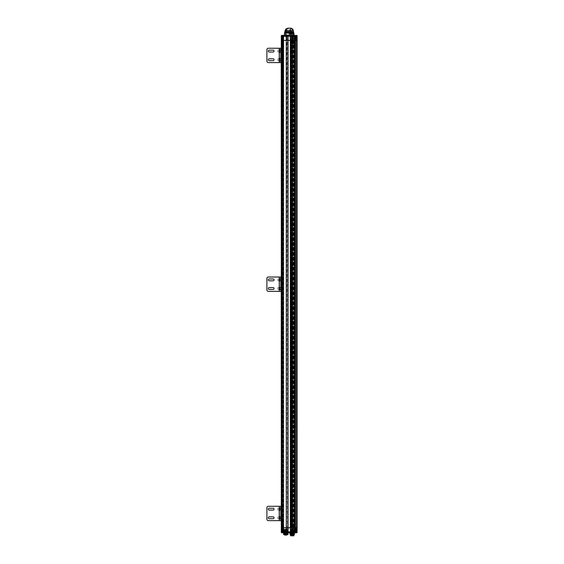 <?xml version="1.0" encoding="UTF-8"?>
<svg xmlns="http://www.w3.org/2000/svg" width="564" height="564" viewBox="0 0 564 564"><rect width="100%" height="100%" fill="white"/><g stroke="black" fill="none" stroke-linecap="round" stroke-linejoin="round"><path stroke-width="0.42" stroke-dasharray="2.82 2.11" d="M294.084 36.089L295.035 36.089L293.139 36.089L295.035 36.089L293.139 36.089L295.035 36.089L293.139 36.089L295.035 36.089L294.69 40.396L290.354 40.396L290.354 35.659L290.354 40.396L296.424 40.396L296.424 527.763L296.424 40.396L295.564 40.396L295.564 527.763L294.69 527.763L296.953 527.763L286.914 527.763L296.953 527.763L287.055 528.052L296.953 527.763L294.69 528.052L296.868 528.052L296.199 528.052L296.72 527.911L296.199 528.052L296.135 532.79L297.101 532.501L297.101 527.763L295.48 527.763L297.101 527.763L297.101 532.501L297.101 527.763L295.48 527.763L297.101 527.763L296.812 532.79L297.101 527.763L297.101 532.501L297.101 527.763L281.464 527.911L288.063 527.763L287.774 532.79L283.544 532.79L287.985 532.79L283.544 532.79L287.985 532.79L286.766 532.79L286.914 527.763L287.915 527.763L281.316 527.763L288.063 527.763L287.774 532.79L283.755 532.79L291.644 532.79L290.058 532.79L291.503 532.642L291.644 527.763L286.914 527.763L296.424 527.763L296.46 532.79L296.495 527.763L295.423 527.763L297.101 527.763L290.354 527.763L290.643 532.79L291.362 532.79L291.362 527.763L290.502 527.763L291.644 527.763L287.055 527.763L291.644 527.763L290.354 527.763L290.354 532.501L290.354 527.763L297.101 527.763L295.423 527.763L297.101 527.763L297.101 40.396L296.424 40.396L297.101 40.396L296.812 35.377L295.557 35.377L297.101 35.659L297.101 40.396L287.055 40.248L296.953 40.396L294.69 40.107L296.868 40.107L296.192 40.107L296.72 40.248L296.192 40.107L296.135 35.377L296.812 35.377L296.784 40.396L297.101 35.659L293.224 36.089L294.944 36.089L295.092 35.659L294.944 36.089L295.642 36.237L295.642 35.659L295.092 35.659L295.374 35.377L294.944 36.089L295.48 36.237L295.557 35.377L292.794 35.377L293.224 36.089L295.473 36.174L292.794 35.948L294.69 36.237L294.69 40.396L290.354 40.396L297.101 40.396L295.48 40.396L297.101 40.396L297.101 35.659L296.558 35.659L296.558 40.396L296.199 40.107L296.72 40.396L294.69 40.396L296.953 40.396L290.354 40.396L290.354 35.659L291.644 35.377L286.766 35.377L286.914 40.396L291.644 40.396L287.055 40.396L291.644 40.396L290.354 40.396L290.643 35.377L291.644 35.377L291.503 40.396L290.502 40.396L294.69 40.396L290.354 40.396L290.643 35.377L292.794 35.377L293.224 36.089L295.642 36.237L295.48 40.396L296.424 40.396L296.495 35.659L296.424 40.396L296.784 40.396L296.657 35.377L297.101 35.659L295.557 35.377L296.685 35.659L294.69 36.237L295.48 36.237L295.48 40.396L294.69 40.396L296.685 40.396L294.746 40.396L296.495 40.396L295.635 40.396L295.635 527.763L295.423 40.396L295.416 528.052L295.48 40.396L294.69 40.396L296.558 40.396L296.784 35.659L296.784 40.396L296.784 35.659L296.558 40.396L296.558 35.659L296.488 40.396L296.488 35.659L296.424 40.396L295.564 40.396L295.564 527.763L296.424 527.763L296.424 532.501L297.101 532.501L296.812 532.79L296.784 527.763L296.558 532.501L296.558 527.763L296.558 532.501L297.101 532.501L296.784 527.763L296.558 532.501L296.558 527.763L296.46 532.79M283.396 532.79L281.464 532.501L283.896 532.79L283.466 532.071L282.106 532.071L283.558 532.071L281.316 531.93L281.316 527.763L282.465 527.763L281.316 527.763L281.316 531.93L281.316 527.763L294.887 528.052L281.746 527.763L286.054 528.052L281.894 527.763L281.746 532.79L282.754 532.79L281.746 532.79L281.894 527.763L282.465 527.763L281.464 527.763L282.035 527.481L282.606 527.763L281.746 527.911L283.614 527.763L282.465 527.763L282.754 531.93L292.504 531.93L282.754 531.93L282.176 527.481L282.465 531.64L282.465 527.481L291.362 527.763L281.316 527.763L288.063 527.763L288.063 532.501L286.766 532.79L287.055 527.763L291.503 527.763L290.354 527.763L290.643 532.79L295.381 532.79L294.944 532.071L295.092 532.501L294.944 532.071L295.642 531.93L295.557 532.79L296.812 532.79L296.685 527.763L296.685 532.501L294.69 531.93L295.48 531.93L295.564 527.763L293.224 527.763L294.662 527.763L294.373 531.93L290.213 531.93L294.514 531.93L290.072 531.781L294.373 531.781L290.072 531.781L294.373 531.781L290.072 531.781L294.373 531.781L290.072 531.781L294.373 531.781L294.373 531.351L290.072 531.351L294.373 531.351L290.072 531.351L294.373 531.351L290.072 531.351L294.373 531.351L290.072 531.351L294.373 531.351L294.514 531.93L289.924 531.93L294.514 531.93L290.502 531.93L294.373 531.93L294.803 527.763L292.363 527.763L294.662 527.763L294.662 531.64L294.662 527.763L295.48 527.763L295.642 532.501L294.944 532.071L295.515 532.042M282.176 532.818L282.176 532.24L282.493 532.818L282.493 532.24L282.726 532.818L283.036 532.24L283.036 532.818L283.036 532.24L282.726 532.818L282.726 532.24L282.493 532.818L282.176 532.24L282.176 532.818L282.176 532.24L282.493 532.818L282.493 532.24L282.726 532.818L283.036 532.24L283.036 532.818L283.036 532.24L282.726 532.818L282.726 532.24L282.493 532.818L282.176 532.24L282.176 532.818L282.176 532.24L282.493 532.818L282.493 532.24L282.726 532.818L283.036 532.24L282.726 532.818L282.176 532.24L282.176 532.818L282.176 532.24L282.176 532.818L283.036 532.818L282.176 532.818L283.036 532.818L282.606 532.642L282.606 527.763L282.035 527.763L282.754 527.763L281.894 527.763L281.746 532.79L282.493 532.818L283.036 532.818L282.176 532.818L283.036 532.818L282.606 532.642L282.606 527.763L283.184 527.763L283.347 531.746L283.325 527.763L282.176 527.763L283.325 527.763L283.184 531.93L285.765 531.93L283.544 531.93L284.059 529.06L284.178 529.49L283.706 529.49L284.975 529.49L283.805 529.173L284.975 529.49L283.685 529.49L283.685 531.781L284.975 531.781L283.41 531.845L287.774 531.93L282.754 531.93L292.504 531.93L292.363 527.763L292.942 527.763L283.755 527.763L292.222 527.481L293.083 527.481L292.222 527.481L293.083 527.481L292.222 527.481L293.083 527.481L292.222 527.481L293.083 527.481L292.222 527.481L292.222 531.64L292.829 531.93L292.222 531.64L292.222 527.481L292.222 531.64L292.363 527.763L283.466 527.763L293.083 527.763L283.614 527.763L292.222 527.481L292.504 531.93L292.222 527.481L292.222 531.64L292.222 527.763L293.224 527.763L292.222 527.763L293.09 527.763L292.222 527.763L292.222 40.396L292.942 40.396L283.755 40.396L294.803 40.396L292.222 40.686L293.083 40.686L292.222 40.686L293.083 40.686L292.222 40.686L293.083 40.686L292.222 40.686L293.083 40.686L292.222 40.686L292.504 36.237L292.074 36.237L292.829 36.237L292.222 36.519L292.222 40.686L292.222 36.519L292.222 40.396L293.083 40.686L292.074 40.396L294.887 40.107L281.464 40.248L292.363 40.396L292.504 36.237L292.222 40.686L292.222 36.519L292.222 40.396L292.61 40.396L286.195 40.396L285.906 36.237L292.074 36.237L283.896 36.237L286.195 36.519L286.195 40.396L285.906 36.237L286.195 40.396L285.906 36.237L292.074 36.519L292.074 40.396L292.074 36.519L292.504 36.237L286.336 36.519L286.336 40.396L281.894 40.396L293.083 40.396L292.222 40.396L292.222 527.763L292.222 40.396L292.222 527.763L292.222 40.396L292.61 40.396L292.61 527.763L291.13 527.763L292.61 527.763L292.61 40.396L292.61 527.763L292.61 40.396L291.75 40.396L291.75 527.763L290.657 527.763L291.835 527.763L290.531 527.763L291.764 527.763L291.75 40.396L291.75 527.763L291.75 40.396L291.087 40.396L291.087 527.763L291.087 40.396L291.087 527.763L291.087 40.396L290.657 40.396L290.671 527.763L286.195 527.763L285.906 531.93L286.195 527.763L285.906 531.93L286.195 527.763L286.336 531.64L285.906 531.93L286.336 531.64L286.336 527.763L290.728 527.763L290.657 40.396L290.671 527.763L290.657 40.396L291.764 40.396L286.195 40.396L286.336 36.519L282.754 36.237L283.896 36.237L283.614 40.396L283.896 36.237L283.614 40.396L282.035 40.396L282.754 40.396L282.465 40.686L282.035 40.686L282.465 40.686L282.035 40.686L282.465 40.686L282.035 40.686L282.465 40.686L282.035 40.686L282.465 40.686L282.465 36.519L282.465 40.396L282.465 36.519L283.184 36.237L282.465 36.519L282.465 40.686L283.114 40.396L283.114 46.706L282.106 46.706L283.114 46.706L282.106 46.706L283.114 46.706L282.106 46.706L283.114 46.706L282.106 46.706L283.114 46.706L282.395 46.995L283.114 46.706L283.114 36.089L281.662 36.089L283.558 36.089L281.316 36.237L281.316 40.396L282.465 40.396L282.035 40.686L282.606 40.396L281.894 40.248L283.184 40.248L281.803 40.107L283.184 40.248L281.894 40.396L281.894 35.518L281.894 40.396L281.894 35.518L281.894 40.396L287.915 40.396L281.464 40.396L283.755 40.396L283.614 36.519L283.614 40.396L283.614 36.519L282.754 36.519L282.754 40.396L281.464 40.248L283.325 40.396L281.464 40.396L282.176 40.107L281.803 40.107L281.746 35.377L282.754 35.377L281.824 35.377L282.754 35.377L282.606 40.396L283.184 40.396L282.035 40.396L282.754 40.107L282.035 40.686L282.606 40.396L281.894 40.396L281.894 35.659L281.316 35.659L281.316 40.396L281.316 36.237L281.316 40.396L283.325 40.396L283.325 36.519L283.325 40.396L283.325 36.519L283.325 40.396L282.035 40.396L282.867 40.396L282.606 527.763L281.316 527.763L281.316 532.501L282.606 532.79L281.824 532.79M293.583 40.396L293.583 46.706L294.591 46.706L293.583 46.706L294.591 46.706L293.583 46.706L294.591 46.706L293.583 46.706L294.591 46.706L293.583 46.706L293.583 36.089L293.583 40.396L294.662 40.396L293.943 40.396L293.943 36.519L293.09 36.519L292.949 40.396L294.542 40.396L293.09 40.396L293.09 36.519L292.949 40.396L293.943 40.396L293.09 40.396L293.09 36.519L292.363 36.519L292.949 36.519L293.09 40.396L292.222 40.396L292.222 36.519L293.09 36.519L292.363 36.519L292.222 40.396L292.942 40.396L292.363 40.396L292.363 531.64L293.943 531.64L292.222 531.64L292.363 527.763L292.363 531.64L293.943 531.64L293.09 531.64L293.09 527.763L293.09 531.64L293.09 527.763L293.09 531.64L292.074 531.93L293.09 531.64L292.504 531.93L292.949 531.64L292.949 527.763L294.662 527.763L292.942 527.763L294.746 527.763L292.949 527.763L292.829 531.93L290.213 531.93L294.373 531.93L290.502 531.64L294.514 531.64L294.514 527.763L294.514 531.64L293.943 531.64L293.943 527.763L293.943 531.93L283.896 531.93L283.614 527.763L283.614 531.64L283.614 527.763L283.614 531.64L283.614 527.763L282.606 527.763L286.054 527.763L283.614 527.763L283.896 531.93L283.614 527.763L283.614 531.64L282.754 531.93L282.465 527.763L282.867 527.763L282.148 527.763L286.336 527.763L286.195 531.64L283.896 531.93L282.754 531.64L286.195 531.64L282.754 531.64L282.754 527.763L282.035 527.763L282.867 527.763L282.465 527.763L282.465 531.64L282.465 527.481L282.465 531.64L282.867 527.763L282.148 527.763L283.755 527.763L283.614 40.396L282.148 40.396L283.755 40.396L283.614 527.763L283.614 40.396L283.614 527.763L283.614 40.396L282.148 40.396L286.054 40.396L283.614 40.396L283.614 527.763L283.614 40.396L283.614 527.763L286.054 527.763L283.755 527.763L283.755 531.64L286.195 531.64L286.195 527.763L285.906 531.93L286.336 531.64L286.336 527.763L290.531 527.763L286.195 527.763L286.336 531.64L292.074 531.64L292.074 527.763L292.074 531.64L286.336 531.93L286.336 527.763L283.755 527.763L283.896 531.93L282.465 531.64L282.606 527.763L282.035 527.481L283.184 527.763L282.606 527.763L282.465 531.64L282.754 527.763L282.754 531.93L283.896 531.93L282.465 531.64L282.606 527.763L282.606 531.64L282.606 527.763L282.606 531.64L283.184 531.64L283.184 527.763L281.894 527.763L281.894 532.642L281.746 527.763L287.915 527.763L281.979 527.763L282.606 527.763L282.606 532.642L282.754 36.237L292.504 36.237L282.754 36.237L283.614 36.237L282.465 36.519L282.465 40.686L282.754 36.237L282.465 40.396L281.316 40.396L282.606 40.396L282.035 40.396L282.176 527.763L281.746 527.763L281.746 532.79L281.894 527.763L282.606 527.763L282.606 40.396L282.747 527.763L282.754 36.519L283.755 36.519L283.614 40.396L283.614 36.519L282.465 36.519L282.465 40.396L282.035 40.396L281.979 527.763L283.325 527.763L282.035 528.052L282.035 40.396L282.035 527.763L282.035 40.396L282.035 527.763L282.035 40.396L282.035 527.763L282.035 40.396L288.063 40.396L288.063 35.659L288.063 40.396L288.063 35.659L287.055 35.377L291.644 35.377L286.766 35.377L287.055 40.396L291.503 40.396L281.316 40.396L281.316 35.659L281.316 36.237L283.558 36.089L281.662 36.089L281.662 35.631L283.558 35.631L281.951 35.342L283.269 35.342L281.951 35.342L281.662 36.089L281.951 35.342M290.418 35.483L290.354 40.396L290.354 35.659L290.354 40.396L294.69 40.396L290.354 40.396L290.354 532.501L292.794 532.79L293.083 532.212L292.794 532.79L290.643 532.79L293.802 532.79L290.354 532.501L290.354 527.763L294.69 527.763L294.69 532.071L295.106 532.071L293.083 532.212L293.428 532.818L295.035 532.529L293.139 532.529L295.035 532.529L293.139 532.529L295.035 532.529L293.139 532.529L295.035 532.529L295.035 532.071L293.139 532.071L295.212 532.212M281.824 35.377L287.774 35.377L288.063 40.396L287.055 40.396L291.362 40.396L290.354 40.396L290.354 527.763L290.354 40.396L291.362 40.396L290.354 40.396L290.354 527.763L290.502 532.501L293.943 532.501L290.643 532.79L295.381 532.79L292.794 532.79L293.224 532.071L295.106 532.071L295.557 532.79L296.657 532.79M293.153 532.092L295.092 532.212L293.083 532.501L293.224 531.93L293.083 532.501L290.502 532.501L295.48 531.93L295.48 40.396L294.662 40.396L294.373 36.237L294.662 40.396L294.662 36.519L294.662 40.396L295.48 40.396L295.642 36.237L293.224 36.237L292.794 35.377L293.083 35.948L295.515 36.117M282.606 532.155L283.255 532.155L282.606 532.155M282.606 532.24L283.198 532.24L282.606 532.24M294.084 532.24L294.676 532.24L294.084 532.24M282.606 528.052L283.114 528.052L282.606 528.052M294.084 528.052L294.591 528.052L294.084 528.052M295.705 528.052L295.233 528.052L295.994 528.052L295.233 528.052L295.853 528.052L295.853 531.93L295.853 528.052L295.853 531.93L295.853 528.052L295.853 531.93L295.853 528.052L295.853 531.93L295.853 528.052L295.853 531.93L296.523 531.93L295.162 531.93L296.523 531.93L295.994 531.93L295.994 528.052L296.382 528.052L295.853 528.052L295.994 531.93L295.233 531.93L296.382 532.071L295.233 531.93L296.382 532.071L295.705 532.071L295.853 528.052L295.705 532.071L295.853 528.052L295.705 532.071L295.853 528.052L295.705 532.071L295.853 528.052L295.705 532.071L295.853 528.052L295.705 532.071L296.424 531.93L295.162 531.93L296.523 531.93L296.523 528.052L295.346 528.052L296.523 528.052L296.523 531.93L295.994 531.93L295.994 528.052L295.233 528.052L295.381 532.071L295.233 528.052L295.381 532.071L295.233 528.052L295.381 532.071L295.233 528.052L295.381 532.071L295.233 528.052L295.381 532.071L295.233 528.052L295.381 532.071L295.233 528.052L295.381 532.071L295.233 528.052L295.853 528.052L295.162 528.052L295.853 528.052L295.705 532.071L295.162 531.93L295.162 528.052L295.162 531.93L295.162 528.052L295.162 531.93L295.853 531.93L295.705 528.052M296.382 532.071L296.523 528.052L296.382 532.071L295.303 532.071L296.523 531.93L296.523 528.052L295.346 528.052L296.523 528.052L296.382 532.071M294.084 532.155L294.732 532.155L294.084 532.155M288 532.677L282.606 532.79C280.414 532.818 284.806 532.818 282.606 532.818L283.896 532.79L283.896 532.212L282.465 531.93L288.063 531.93L283.614 531.781L287.915 531.781L283.614 531.781L287.915 531.781L283.614 531.781L287.915 531.781L283.614 531.781L287.915 531.781L287.915 531.351L283.614 531.351L287.915 531.351L283.614 531.351L287.915 531.351L283.614 531.351L287.915 531.351L283.614 531.351L287.915 531.351L288.063 531.93L283.466 531.93L288.063 531.93L287.915 531.351L288.063 531.93L282.465 532.071L283.614 532.212L282.465 531.93L282.465 527.763L281.316 527.763L288.063 527.763L286.914 527.763L286.766 532.79L286.914 527.763L286.766 532.79L286.914 527.763L286.766 532.79L291.362 532.642L291.503 527.763L291.644 532.79L291.503 527.763L291.644 532.79L290.397 532.642M294.873 532.79L290.058 532.79L294.387 532.79L289.995 532.846L294.443 532.846L289.995 532.846L294.443 532.846L294.302 533.22L289.995 533.22L294.443 533.22L289.995 533.22L289.995 532.79L294.443 532.79L289.995 532.79M292.222 532.79L290.058 532.79L292.222 532.79M292.984 531.93L294.577 531.845L293.012 531.781L294.302 531.781L293.012 531.781L294.302 531.781L294.302 529.49L290.7 529.772L290.27 530.118L291.574 530.231L290.784 530.118A2.869 2.869 0 0 1 291.997 530.386A2.869 2.869 0 0 0 290.784 530.118L290.1 530.061L290.7 530.061L290.326 529.772L294.302 529.49L294.443 531.93L293.654 531.93L294.514 531.93L294.373 531.351L294.514 531.93L289.924 531.93L294.514 531.93L290.213 531.93L294.443 531.93L292.864 531.93L293.012 529.49L292.984 531.93M281.662 35.659L282.606 35.377L282.606 35.948L281.605 35.948L283.614 35.948L281.316 35.659L281.464 40.396L287.915 40.396L288.063 35.659L288.063 527.763L288.063 35.659L281.605 35.377L281.464 40.396L281.316 35.659L283.396 35.377L281.316 35.659L281.316 40.396L287.915 40.396L288.063 35.659L288.063 40.396L287.774 35.377L288.063 40.396L286.766 40.396L288.063 40.396L287.055 40.396L288.063 40.396L287.055 40.396L288.063 40.396L288.063 532.501L288.063 527.763L287.774 532.79L283.755 532.79L287.774 532.79L283.755 532.79L287.774 532.79L283.896 532.79L283.614 531.351L283.466 531.93L284.996 531.93L283.466 531.93L283.614 531.351L283.466 531.93M283.558 532.501L282.606 532.79C280.414 532.818 284.806 532.818 282.606 532.818C280.414 532.818 284.806 532.818 282.606 532.818L282.606 532.212L281.316 531.93L283.255 532.071L281.316 531.93L281.316 532.501L283.614 532.501L283.572 532.113M281.662 532.212L283.614 532.212L281.605 532.212L281.605 532.79L283.614 532.501L283.466 532.071L281.965 532.071L283.558 532.071L281.662 532.071L283.558 532.071L281.662 532.071L281.662 532.529L283.269 532.818L281.951 532.818L283.269 532.818L283.593 532.141M290.354 527.763L290.354 40.396L290.354 532.501L296.685 532.501L296.685 35.659L297.101 35.659L296.685 35.659L296.685 40.396L296.601 35.377M283.544 534.51L287.985 534.51L287.985 533.22L287.985 534.08L283.685 534.08L287.985 534.08L287.844 534.651L283.544 534.51L283.544 534.08L283.685 534.651L287.985 534.51L283.685 534.651L287.985 534.51L283.544 534.51L283.544 534.08L287.844 534.08L283.544 534.08L283.544 533.22L283.544 534.08L287.985 534.08L283.544 534.08L287.985 534.08L283.544 534.08L287.985 534.08L283.544 534.08L287.985 534.08L283.544 534.08L287.985 534.08L283.544 534.08L287.985 534.08L283.544 534.08L283.544 533.22L287.985 533.22L283.544 533.22L283.544 532.79L287.985 532.79L283.544 532.79L283.544 533.22L287.985 533.22L283.544 533.22L287.985 533.22L283.544 533.22L287.985 533.22L283.544 533.22L287.985 533.22L283.544 533.22L283.544 532.79L287.985 532.79L287.985 533.22L283.544 533.22L287.985 533.22L283.544 533.22L287.985 533.22L287.985 532.79M285.765 531.64L284.044 531.64L285.765 531.64M285.765 530.28L287.485 530.28L285.765 530.28M285.765 530.202L287.414 530.202L285.765 530.202M285.765 530.921L287.168 530.921L285.765 530.921M285.765 531.267L284.489 531.267L285.765 531.267M285.765 532.416L284.044 532.416L287.485 532.416L284.044 532.416L287.485 532.416L284.044 532.416L287.485 532.416L284.044 532.416L287.485 532.416L284.256 532.416L284.256 532.846L285.765 532.846L284.044 532.846L287.485 532.846L284.044 532.846L287.485 532.846L284.044 532.846L287.485 532.846L284.044 532.846L287.485 532.846L284.185 532.846L287.273 532.846L287.273 532.416L284.256 532.416L284.256 532.846L287.273 532.846L287.273 532.416L284.256 532.416L284.256 532.846L287.273 532.846L287.273 532.416L284.256 532.416L284.256 532.846L287.273 532.846L287.273 532.416L284.256 532.416L284.256 532.846L287.273 532.846L287.273 532.416L284.256 532.416L287.485 532.627L284.256 532.846L284.256 532.416L285.765 532.416M285.765 534.51L287.344 534.51L285.765 534.51M285.765 534.651L284.044 534.651L285.765 534.651M290.502 535.659L290.502 533.502L293.943 533.502L290.502 533.502L293.943 533.502L293.943 535.659L290.502 535.659L293.802 535.8M290.876 535.8L293.569 535.8L290.876 535.8L293.569 535.8L290.876 535.8L293.428 535.603L291.017 535.603L293.428 535.603L291.017 535.603L293.4 535.603L293.4 533.191L293.4 535.603L291.017 535.659L293.428 535.659L290.876 535.8M292.222 530.259L293.943 530.28L292.222 530.259M290.643 533.502L293.802 533.502L290.643 533.22M290.643 532.501L293.802 532.501L290.643 532.501M292.222 530.202L290.559 530.202L292.222 530.202M292.222 531.464L290.841 531.464L292.222 531.464M292.222 535.603L290.841 535.603L292.222 535.603M285.92 530.202L286.963 530.061L286.97 531.351L286.181 531.351L286.181 530.809L285.328 530.809L285.328 530.061L284.496 530.061L284.566 530.809L285.92 530.202L285.328 530.202L285.285 530.809L286.181 530.809L286.181 531.351L286.97 531.351L286.181 531.351L286.97 531.351L287.154 530.202L286.004 530.202L286.004 530.809L286.004 530.202L285.285 530.202L285.285 530.809L285.328 530.061L285.328 530.809L284.446 530.809L284.446 530.202L287.154 530.202L287.175 530.809L287.083 530.061L284.193 530.061L286.963 530.061L286.97 531.351L286.181 531.351L286.181 530.809L284.566 530.809L284.446 530.202L287.555 530.202L285.807 529.772L287.217 529.49L283.77 530.061L283.706 529.631L283.706 530.061L285.807 530.061L283.572 529.772L287.555 530.202L284.193 530.061L284.566 530.809L285.328 530.809L285.328 530.061L285.328 530.809L285.328 530.202L285.92 530.202L285.328 530.202L285.285 530.809L284.989 530.061L287.555 530.202L283.572 529.772L287.562 529.772L283.572 530.061L285.955 529.772L283.706 529.631L284.214 529.631L283.784 530.061L283.826 529.702L284.905 530.061L284.926 529.631L283.868 529.638L287.562 529.772L286.279 529.772L287.555 530.202L284.989 530.202L285.285 530.809L286.181 530.809L286.181 531.351L286.97 531.351L286.181 531.351L286.97 531.351L287.154 530.202L286.004 530.202L286.004 530.809L286.004 530.202L284.446 530.202L285.285 530.202L285.285 530.809L284.989 530.061L287.154 530.202L287.175 530.809L286.963 530.061L284.193 530.202L285.328 530.061L285.285 530.809L284.446 530.809L284.446 530.202L284.446 530.809L286.181 530.809L284.446 530.202L284.489 531.669L287.041 531.669L284.489 531.669L287.041 531.669L284.489 531.669L287.041 531.669L284.496 531.669L284.489 530.202L284.489 531.669L284.193 530.202L285.617 530.061L284.193 530.061L285.92 530.202M285.715 529.06L285.899 529.49L285.715 529.06M287.083 530.202L286.97 530.809L287.083 530.202M284.961 531.669L286.893 531.669L284.961 531.669M286.561 531.753L284.637 531.753L286.561 531.753M284.968 531.979L286.893 531.979L284.968 531.979M286.561 532.071L284.637 532.071L286.561 532.071M284.862 532.071L287.041 532.071L284.862 532.071M284.862 532.148L287.041 532.148L284.862 532.148M284.926 532.24L286.949 532.24L284.926 532.24M286.449 534.996L286.731 532.585L286.731 534.996L286.731 532.585L286.265 532.585L286.449 534.996L286.731 532.585L286.265 532.585L286.731 532.585L286.731 534.996L286.731 532.585L286.265 532.585L286.449 534.996L284.58 534.996L286.449 534.996M285.983 535.081L285.92 533.361L285.927 535.081L286.695 535.081L286.265 532.585L286.731 532.585L286.702 535.081L286.639 533.361L286.322 535.024L286.639 533.361L286.695 535.081L286.322 535.024L286.738 535.081L285.553 535.081L286.731 535.081L285.553 535.081L286.251 535.081L285.553 535.081L285.997 535.081L285.61 535.024L285.61 533.361L285.553 535.081L285.61 533.361L285.553 535.081L286.949 534.996L286.949 532.24L284.58 532.24L287.041 532.148L284.489 532.148L287.041 532.071L284.489 532.071L287.041 532.071L286.949 534.651M285.525 535.081L284.785 535.081L285.525 535.081L284.785 535.081L285.525 535.081L284.89 535.024L284.89 533.361L284.792 535.081L285.208 535.024L285.208 533.361L285.363 535.024L284.785 535.081L285.384 535.024L285.208 533.361L285.264 535.081M284.834 535.081L284.89 533.361L284.785 535.081M285.25 529.631L283.868 529.638L285.25 529.631M291.073 532.515L293.372 532.515L291.073 532.599L293.407 532.585L293.386 534.996L293.386 532.585L291.017 532.761L293.372 532.515L291.017 532.331L293.428 532.331L291.073 532.515M292.222 532.761L293.555 532.761L292.222 532.761M293.238 535.603L293.4 533.191L291.031 533.191L293.4 533.191L293.238 535.603M293.033 533.191L292.857 535.081L293.033 533.191M292.638 533.191L292.512 535.081L292.942 535.081L292.392 535.081L292.794 535.081L292.638 533.191M291.919 533.191L291.919 535.081L291.496 535.081L291.299 533.191L291.482 535.081L291.926 535.081L291.496 535.081L291.926 535.081L291.919 533.191L292.103 535.081L292.103 533.191L292.011 535.165L291.919 533.191M292.448 533.191L292.448 535.081L292.004 535.081L292.547 535.165L292.448 533.191M292.152 533.191L292.152 535.081L292.152 533.191M292.949 535.165L292.857 533.191L292.949 535.165M291.651 535.081L291.651 533.191L291.651 535.081M291.391 535.165L291.299 533.191L291.391 535.165M292.54 535.165L292.624 533.191L292.547 535.165M292.06 535.165L291.976 533.191L292.06 535.165M292.222 532.331L290.89 532.331L292.222 532.331M292.695 530.809L292.786 530.061L292.695 530.809L291.75 530.809L292.695 530.809L291.75 530.809L291.75 530.061L291.341 530.061L291.75 530.061L291.75 530.809L292.695 530.809L292.695 530.061L291.75 530.061L292.786 530.061L292.786 531.21L293.372 531.21L292.786 531.21L292.836 530.061L292.695 530.809L291.75 530.809L292.695 530.809L291.75 530.809L291.75 530.061L291.003 530.061L291.75 530.061L291.75 530.809L292.695 530.809M293.372 531.21L293.372 530.202L292.836 530.202L294.013 530.202L290.784 530.061L293.372 530.202L293.372 531.21L292.786 531.21L292.836 530.202L292.786 531.21L293.372 531.351L293.943 531.351L293.372 531.351L293.372 530.202L293.372 530.809L292.758 530.809L293.372 530.809L293.372 530.202L292.815 530.202L294.013 530.202L292.815 530.202L292.815 530.809L293.372 530.809L292.758 530.809L292.815 530.061L291.369 529.772L294.013 530.202L292.786 530.061L292.786 531.21L292.836 530.061L290.7 529.772L293.978 529.772L291.369 529.772L290.587 530.061L291.588 530.174A2.926 2.926 0 0 1 292.025 530.336A2.926 2.926 0 0 0 291.588 530.174L290.784 530.061A2.926 2.926 0 0 1 292.025 530.336L292.314 530.47A0.571 0.571 0 0 0 292.582 530.52L292.582 530.583A0.634 0.634 0 0 1 292.286 530.52L291.997 530.386A2.869 2.869 0 0 0 291.574 530.231A2.869 2.869 0 0 1 291.997 530.386L292.286 530.52A0.634 0.634 0 0 0 292.582 530.583A0.634 0.634 0 0 1 292.286 530.52A0.634 0.634 0 0 0 292.582 530.583L292.582 530.52A0.571 0.571 0 0 1 292.314 530.47A0.571 0.571 0 0 0 292.582 530.52A0.571 0.571 0 0 1 292.314 530.47L292.025 530.336A2.926 2.926 0 0 0 290.784 530.061L293.372 530.202L293.372 531.21L292.836 531.21L293.372 531.21M291.01 530.202L290.89 531.21L290.77 530.202L291.341 530.202L290.643 530.061L291.341 530.202L291.01 531.21L290.911 530.202L290.77 531.21L291.01 530.202M290.742 529.772L290.157 530.061L290.277 529.645L291.271 529.772L290.157 530.005L290.643 529.695L290.157 529.681L290.157 529.06L290.1 530.061L290.1 529.631L290.298 530.118L290.756 529.631L290.27 530.061L290.7 530.061L290.1 529.631L291.024 529.772L290.1 529.631L291.024 529.772L290.326 529.772L290.7 530.061L291.369 529.772L290.1 530.061L290.1 529.631L290.1 530.061L290.1 529.631L290.1 530.061L290.1 529.631L290.756 529.631L290.1 529.631L290.1 530.061L290.157 529.631L290.157 530.061L290.157 529.631L291.271 529.772L290.1 529.631L290.1 530.061L290.1 529.631L290.756 529.772M292.025 529.772L292.702 529.772L292.025 529.772M291.983 529.772L292.363 529.772L292.215 529.06L292.258 529.772L292.695 529.772L291.905 529.772L292.702 529.772L291.792 529.772L292.18 529.772L291.821 529.772L292.06 529.025L291.969 529.772M290.911 529.751L290.375 529.659L290.911 529.751M291.165 529.645L290.157 529.681L290.213 529.117L290.157 529.977L290.157 529.06L290.157 530.005L290.312 529.575L291.165 529.645M290.213 529.06L290.157 529.575L290.213 529.06M292.371 529.772L291.905 529.716L292.646 529.716L292.547 529.025L292.335 529.772L292.702 529.716L291.792 529.772L292.011 529.025L291.919 529.772L292.646 529.716L292.54 529.025L292.328 529.772L292.702 529.772L292.455 529.117L292.695 529.716L292.067 529.772L292.096 529.117L292.089 529.772M292.843 529.716L292.949 529.025L292.843 529.716M291.461 529.716L291.56 529.025L291.461 529.716M291.003 530.202L291.433 530.061L291.066 530.809L291.433 530.202L290.643 530.061L291.433 530.061L291.003 530.202M285.765 534.009L287.774 534.009L285.765 534.009M285.765 533.29L287.774 533.29L285.765 533.29M282.606 521.453L283.114 521.453L282.606 521.453M294.084 532.818C291.891 532.818 296.283 532.818 294.084 532.818C291.891 532.818 296.283 532.818 294.084 532.818C291.891 532.818 296.283 532.818 294.084 532.818M294.514 532.818L294.514 532.24L293.654 532.24L294.514 532.24L293.654 532.24L294.514 532.24L294.514 532.818L293.971 532.818L294.204 532.24L293.654 532.24L294.514 532.818L294.514 532.24L294.514 532.818L293.654 532.818L293.971 532.24L293.971 532.818L293.971 532.24L293.971 532.818L294.204 532.24L294.514 532.818L294.514 532.24L294.514 532.818L293.654 532.818L293.654 532.24L293.654 532.818L294.514 532.818L294.514 532.24L294.514 532.818L294.204 532.24L294.204 532.818L294.204 532.24L294.204 532.818L293.971 532.24L294.204 532.818L294.204 532.24L294.204 532.818L294.204 532.24L294.204 532.818L293.654 532.818L293.971 532.24L293.654 532.818M294.084 521.453L294.591 521.453L294.084 521.453M282.606 35.342L282.176 35.342L282.606 35.342C280.414 35.342 284.806 35.342 282.606 35.342L282.176 35.92L283.036 35.92L282.176 35.92L283.036 35.92L282.176 35.92L283.036 35.92L282.176 35.92L283.036 35.92L282.176 35.92L282.176 35.342L282.176 35.92L282.176 35.342L282.493 35.92L282.726 35.342L282.176 35.342L282.176 35.92L282.176 35.342L282.493 35.92L282.493 35.342L282.493 35.92L282.493 35.342L282.726 35.92L283.036 35.342L282.493 35.342L282.493 35.92L282.493 35.342L282.493 35.92L282.493 35.342L282.726 35.92L283.036 35.342L283.036 35.92L282.606 35.342C280.414 35.342 284.806 35.342 282.606 35.342M294.084 35.342L293.654 35.342L294.084 35.342C291.891 35.342 296.283 35.342 294.084 35.342L293.654 35.92L294.514 35.92L293.654 35.92L294.514 35.92L293.654 35.92L294.514 35.92L293.654 35.92L294.514 35.92L293.654 35.92L293.654 35.342L293.654 35.92L293.654 35.342L293.971 35.92L294.204 35.342L293.654 35.342L293.654 35.92L293.654 35.342L293.971 35.92L293.971 35.342L293.971 35.92L293.971 35.342L294.204 35.92L294.514 35.342L293.971 35.342L293.971 35.92L293.971 35.342L293.971 35.92L293.971 35.342L294.204 35.92L294.514 35.342L294.514 35.92L294.084 35.342C291.891 35.342 296.283 35.342 294.084 35.342M283.558 35.948L282.606 35.948L283.614 35.948L283.896 35.377L283.614 35.948L287.774 35.377L286.766 35.377L286.914 40.396L287.915 40.396L288.063 35.659L281.464 36.089L287.915 35.659L283.896 35.377L283.466 36.237L282.465 36.237L282.465 40.396L287.915 40.396L288.063 532.501L283.755 532.79L287.774 532.79L283.755 532.79L287.774 532.79L287.055 532.642L287.055 527.763L288.063 527.763L288.063 532.501L283.896 532.501L287.774 532.79L288.063 527.763L287.774 532.79L281.316 532.501L281.464 527.763L281.605 532.79L281.316 527.763L282.465 527.763L282.035 527.763L281.746 35.659L281.894 527.763L281.894 40.396L281.894 527.763L281.894 40.396L281.979 527.763L281.979 40.396L281.979 527.763L281.979 40.396L283.325 40.396L283.325 527.763L283.325 40.396L282.035 40.396L282.606 40.396L282.606 527.763L282.465 532.79L282.035 532.642L282.035 40.396L281.894 532.642L282.035 527.763L282.035 532.79L282.465 532.642L282.465 527.763L282.465 531.93L281.316 531.93L281.316 527.763L281.316 531.93L282.465 531.93L282.465 527.763L282.606 532.642L281.316 532.501L281.746 532.501L281.464 527.763L281.894 532.501L281.464 532.501L281.746 527.763L281.316 527.763L281.316 35.659L281.894 35.518L281.894 40.396L281.605 35.377L282.035 35.377L282.035 527.763L282.035 40.396L282.035 527.763L282.035 40.396L282.606 40.396L282.606 36.519L282.606 40.396L282.606 36.519L283.614 36.519L283.614 40.396L283.614 36.519L286.195 36.519L286.195 40.396L285.906 36.237L286.195 40.396L286.195 36.519L283.755 36.519L286.195 36.519L286.054 40.396L292.61 40.396L292.222 40.396L292.363 528.052L292.363 36.519L292.949 36.519L292.074 36.519L292.074 40.396L292.074 36.519L286.336 36.519L292.222 36.519L292.222 40.686M292.794 532.212L294.944 532.071M295.233 528.052L295.381 532.071L295.233 528.052M295.346 528.052L295.303 532.071L295.346 528.052M285.765 531.351L284.044 531.351L285.765 531.351M292.829 531.93L293.943 531.93L292.829 531.93L293.943 531.93L293.943 531.351L293.943 532.79L294.084 529.49L293.224 529.49L294.084 529.49L293.943 531.93L292.829 531.93M284.334 529.49L283.896 529.49L284.334 529.49M288.021 532.642L286.766 532.79L288.063 532.501L287.915 40.396L288.063 532.501L283.896 532.501L283.558 532.099M293.083 532.501L290.502 532.501L290.502 527.763L294.69 527.763L294.69 531.93L293.224 531.93L294.69 531.93L294.69 36.089M292.222 530.921L290.812 530.921L292.222 530.921M292.222 531.267L290.946 531.267L292.222 531.267M292.222 532.416L290.502 532.416L293.943 532.416L290.714 532.416L290.714 532.846L293.943 532.627L292.222 532.416M292.222 532.846L290.502 532.627L293.724 532.416L293.724 532.846L292.222 532.846M292.222 534.51L290.643 534.51L292.222 534.51M292.222 534.651L290.502 534.651L292.222 534.651M293.802 532.846L293.943 534.651L290.502 534.651L290.643 532.846M290.143 534.651L294.302 534.651M293.943 534.51L290.502 534.51M289.995 534.51L294.443 534.51M293.943 534.08L290.502 534.08L293.943 534.08M289.995 534.08L294.443 534.08L289.995 534.08M290.072 532.444L294.373 532.444L290.072 532.79L294.443 532.846M292.222 531.351L290.784 531.351L292.222 531.373M293.428 535.659L291.017 535.659M291.433 531.669L293.499 531.669L291.433 531.669M293.654 529.772L291.369 529.772L293.654 529.772M292.582 529.772L292.681 529.074L292.582 529.772M291.574 529.772L291.666 529.074L291.574 529.772M290.946 530.202L290.812 530.809L290.946 530.202M292.222 531.669L291.087 531.669L292.222 531.669C293.675 531.669 293.675 531.669 292.222 531.669L291.094 531.669L292.222 531.669M293.351 532.071L291.094 531.753L293.358 531.669M292.222 532.071L291.094 532.071L292.222 532.071C293.675 532.071 293.675 532.071 292.222 532.071C290.763 532.071 290.763 532.071 292.222 532.071L290.946 532.071L292.222 532.071M292.222 532.148L293.499 532.148L292.222 532.148M292.222 532.24L293.407 532.24L292.222 532.24M291.123 535.081L293.301 535.081L293.209 532.585L293.012 535.081L293.386 534.996L291.038 534.996L293.301 535.081C290.855 535.081 290.855 535.081 293.301 535.081L291.038 534.996L290.946 532.071M291.898 535.024L292.378 535.024L291.898 535.081M292.427 535.024L292.378 533.361M292.06 533.361L291.884 535.081M291.997 535.024L291.87 533.361L291.87 535.024M285.807 530.061L286.279 530.061L285.807 530.061M283.826 529.702L284.862 530.005L283.826 529.702M284.58 534.651L284.489 532.071L284.58 534.996L286.385 535.081L286.322 532.585L286.265 535.081L286.716 535.081M285.328 530.809L284.446 530.809L285.328 530.809M286.568 532.071L284.961 532.071L286.984 531.725L284.545 531.725L286.984 531.725L284.545 531.725L286.984 531.725L284.545 531.725L286.984 531.725L284.545 531.725L286.568 532.071M293.4 533.191L291.031 533.191L293.4 533.191M291.75 530.061L292.695 530.061L291.75 530.061M290.784 530.061L291.588 530.174A2.926 2.926 0 0 1 292.025 530.336A2.926 2.926 0 0 0 291.588 530.174L290.784 530.061A2.926 2.926 0 0 1 292.025 530.336L292.314 530.47A0.571 0.571 0 0 0 292.582 530.52L292.582 530.583A0.634 0.634 0 0 1 292.286 530.52L291.997 530.386A2.869 2.869 0 0 0 290.784 530.118L291.574 530.231L290.784 530.118A2.869 2.869 0 0 1 291.997 530.386A2.869 2.869 0 0 0 291.574 530.231A2.869 2.869 0 0 1 291.997 530.386L292.286 530.52A0.634 0.634 0 0 0 292.582 530.583A0.634 0.634 0 0 1 292.286 530.52A0.634 0.634 0 0 0 292.582 530.583L292.582 530.52A0.571 0.571 0 0 1 292.314 530.47A0.571 0.571 0 0 0 292.582 530.52A0.571 0.571 0 0 1 292.314 530.47L292.025 530.336A2.926 2.926 0 0 0 290.784 530.061L290.784 530.061M292.836 530.061L292.836 531.21L292.836 530.061M290.911 531.21L290.911 530.202L290.911 531.21M285.765 533.22L287.844 533.22L285.765 533.22M289.995 533.22L292.222 533.22L289.995 533.072M292.222 534.009L290.213 534.009L292.222 534.009M292.222 533.29L294.232 533.29L292.222 533.29M283.036 532.818L283.036 532.24L283.036 532.818L283.036 532.24L282.176 532.24L282.493 532.818M282.726 532.818L282.465 36.519L282.754 40.396L282.606 36.519L283.184 36.519L282.465 36.519L282.465 527.763L282.465 35.518L282.035 35.518L282.606 35.518L282.606 40.396L282.465 36.519L283.184 36.519L283.184 40.396L283.325 36.519L282.606 36.519L282.606 527.763L282.754 35.377L282.035 35.377L282.035 40.396L282.035 35.377L281.464 35.659L281.894 35.518L281.894 527.763L281.746 35.377L282.465 35.518L282.465 40.396L282.465 36.237L281.316 36.237L281.316 35.659L281.316 40.396M294.084 532.071L294.591 532.071L294.084 532.071M282.606 36.004L283.255 36.004L282.606 36.004M282.606 35.92L283.198 35.92L282.606 35.92M294.084 35.92L294.676 35.92L294.084 35.92M282.606 40.107L283.114 40.107L282.606 40.107M294.084 40.107L294.591 40.107L294.084 40.107M295.705 40.107L296.424 40.107L295.162 40.107L295.853 40.107L295.853 36.237L295.853 40.107L295.853 36.237L295.853 40.107L295.853 36.237L295.853 40.107L295.853 36.237L295.853 40.107L295.853 36.237L296.523 36.237L295.162 36.237L296.523 36.237L295.994 36.237L295.994 40.107L296.382 40.107L295.853 40.107L295.994 36.237L295.853 40.107L295.853 36.237L295.233 36.237L295.853 36.237L295.233 36.237L295.853 36.237L295.233 36.237L295.853 36.237L295.233 36.237L295.853 36.237L295.233 36.237L295.853 36.237L295.374 36.237L295.853 36.237L295.853 40.107L295.853 36.237L295.303 36.237L296.382 36.089L295.162 36.237L296.424 36.237L295.162 36.237L295.162 40.107L295.162 36.237L295.162 40.107L295.162 36.237L295.853 36.237L295.853 40.107L295.853 36.237L295.853 40.107L295.853 36.237L295.853 40.107L295.853 36.237L295.853 40.107L295.853 36.237L295.853 40.107L295.233 40.107L295.233 36.237L295.233 40.107L295.233 36.237L295.233 40.107L295.233 36.237L295.233 40.107L295.233 36.237L295.233 40.107L295.233 36.237L295.233 40.107L295.233 36.237L295.233 40.107L295.233 36.237L295.233 40.107L296.523 40.107L295.994 40.107L295.994 36.237L296.523 36.237L295.994 36.237L295.994 40.107L295.705 36.089L296.523 36.237L296.523 40.107L296.523 36.237L296.523 40.107L296.523 36.237L295.162 36.237L295.162 40.107L296.424 40.107L295.162 40.107L295.303 36.089L295.853 36.237L295.705 40.107M294.084 36.004L294.732 36.004L294.084 36.004M288.063 40.396L288.063 35.659L284.312 35.377L295.374 35.377L295.212 35.948M295.374 35.377L290.502 35.659L290.502 40.396L291.362 40.396L290.502 40.396L290.502 35.659L292.794 35.377L285.031 35.377L294.218 35.377L284.171 35.377L293.499 35.377L284.89 35.377L292.794 35.377L287.055 35.518L286.914 40.396L286.914 527.763L286.766 35.377L286.914 40.396L286.914 35.518L288.021 35.518M292.794 532.79L290.354 532.501L290.354 35.659L292.794 35.659L290.502 35.659L290.502 40.396L290.354 35.659L290.502 40.396L290.502 35.659L291.644 35.377L291.503 527.763L291.644 35.377L291.362 40.396L287.055 40.107L287.055 532.79L291.362 532.642L291.362 527.763L291.503 532.642L291.362 527.763L291.362 532.642L287.055 532.642L287.055 527.763L286.914 532.642L286.914 35.518L287.774 35.377L287.055 35.377L287.055 40.396L286.914 35.518L286.914 40.396L286.914 35.518L291.644 35.377L291.362 532.642L291.503 35.518L291.362 40.396L291.362 35.518L284.312 35.377L293.929 35.518L284.46 35.518M289.191 35.518L293.499 35.518L289.191 35.518L293.358 35.299L291.905 35.088L286.018 35.088L289.191 35.518M293.083 40.686L293.083 527.763L292.942 40.396L292.949 36.519L292.949 40.396L292.949 36.519L293.943 36.237L292.829 36.237L294.591 36.329M293.068 36.237L290.051 36.237L293.068 36.237L290.058 36.237L293.068 36.237L292.928 39.966L290.051 39.966L292.928 39.966L290.058 39.966L292.928 39.966L293.068 36.237M290.34 36.237L291.348 36.237L290.34 36.237L291.348 36.237L290.34 36.237L291.348 36.237L290.34 36.237L290.34 39.966L292.638 39.966L290.34 39.966L292.638 39.966L290.34 39.966L290.34 36.237L290.34 39.247L292.638 39.247L290.34 39.247L291.348 39.247L290.34 39.247L290.34 36.237L290.34 39.247L290.34 36.237L291.348 36.237L291.348 39.247L291.348 36.237L291.348 39.247L291.348 36.237L291.348 39.247L291.348 36.237L290.34 36.237L291.348 36.237L290.34 36.237L291.348 36.237L290.34 36.237L290.34 39.966L290.34 36.237M292.638 36.237L291.63 36.237L292.638 36.237L291.63 36.237L292.638 36.237L291.63 36.237L292.638 36.237L292.638 39.966L292.638 36.237L292.638 39.247L291.63 39.247L292.638 39.247L291.63 39.247L292.638 39.247L292.638 36.237L292.638 39.247L292.638 36.237L291.63 36.237L291.63 39.247L291.63 36.237L291.63 39.247L291.63 36.237L291.63 39.247L291.63 36.237L292.638 36.237L291.63 36.237L292.638 36.237L291.63 36.237L292.638 36.237L292.638 39.966L292.638 36.237M283.614 36.237L283.184 36.519L283.184 40.396L283.184 36.519L283.614 36.237L283.184 36.237L283.614 36.237M290.051 36.378L290.051 39.966L290.051 36.237L292.928 36.378L290.051 36.378M295.233 40.107L295.381 36.089L295.233 40.107M296.382 40.107L296.382 36.089L296.382 40.107M295.853 40.107L295.705 36.089L295.853 40.107M296.382 36.089L296.523 40.107L296.382 36.089M281.464 40.396L281.746 527.763L281.746 40.396L281.746 527.763L281.746 40.396L281.316 35.659L281.316 532.501L281.464 40.396M283.558 35.659L281.605 35.659L282.606 35.377L283.614 35.659L281.464 36.089M290.312 35.377L289.882 35.377L290.312 35.377M286.04 35.377L285.61 35.377L286.04 35.377M290.058 35.377L286.9 35.377L290.058 35.377L290.058 36.237L286.9 36.237L290.058 36.237L290.058 39.966L290.058 35.377M290.354 35.659L292.794 35.377L290.643 35.377L291.503 35.518L291.503 40.396L291.503 35.518L290.643 35.377L290.354 40.396L290.354 35.659L291.362 35.518L291.362 40.396L291.503 35.518L291.362 40.396L291.362 35.518L290.397 35.518M297.101 427.766L297.101 35.659L296.657 35.377M282.465 36.519L282.606 40.396L282.754 35.377L282.606 40.396L282.754 35.377L282.035 35.518L282.035 40.396M295.092 35.659L292.794 35.948L295.092 35.948M289.191 33.939L293.929 33.939L289.191 33.939M290.312 36.237L289.924 36.237L290.312 36.237M283.896 36.237L282.754 36.237L283.896 36.237M294.591 40.396L294.577 527.763L294.662 40.396L294.662 527.763L294.662 40.396L293.625 40.396L294.542 40.396L293.936 40.396L293.943 531.64L293.936 40.396L293.943 36.519L294.514 36.519L294.514 40.396L294.514 36.519L293.943 36.519L294.514 36.519L294.514 40.396L294.514 36.519L293.943 36.519L293.865 40.396L293.943 36.519L293.09 36.519L293.943 36.237L292.829 36.237L294.373 36.237M286.04 36.237L285.652 36.237L286.04 36.237M291.348 36.237L291.348 39.247L291.348 36.237M291.63 36.237L291.63 39.247L291.63 36.237M286.9 36.237L286.9 35.377L286.9 36.237M292.928 35.377L285.462 35.377L292.928 35.088M285.687 31.704L285.687 35.088L285.687 31.704L289.734 31.704L285.687 31.704L289.734 31.704L289.734 35.088L290.46 35.088L289.734 35.088L289.734 31.704A2461.007 1556.407 -85.9 0 0 289.677 30.717L285.856 30.717L289.677 30.717A2.115 0.712 -90 0 0 289.656 30.47A2.115 0.712 -90 0 1 289.677 30.717L285.856 30.717A2.108 2.108 89.4 0 1 285.906 30.498A2.108 2.108 92 0 0 285.856 30.717L289.677 30.717A2457.292 1554.278 -85.9 0 1 289.734 31.704L285.687 31.704A2191.605 2079.574 -80.5 0 1 285.856 30.717A2188.158 2076.26 -80.6 0 0 285.687 31.704A2191.605 2079.574 -80.5 0 1 285.856 30.717L285.99 30.738A2585.503 2585.503 -107.5 0 0 285.828 31.718L285.61 35.088L286.04 35.088L285.687 31.704A2188.158 2076.26 -80.6 0 1 285.856 30.717L285.99 30.738A1.967 1.967 72.5 0 1 286.04 30.541A1.967 1.967 -107.5 0 0 285.99 30.738A1.967 1.967 72.5 0 1 286.04 30.541C286.766 28.99 286.766 28.99 286.04 30.541C286.766 28.99 286.766 28.99 286.04 30.541A1.967 1.967 -107.5 0 0 285.99 30.738A2585.503 2585.503 -107.5 0 0 285.828 31.718L285.687 31.704M291.137 35.088L290.467 35.088L291.13 35.088L291.137 31.704L292.779 31.704L291.137 31.704L291.13 35.088L290.46 35.088L291.13 35.088L291.13 31.704L292.779 31.704L291.137 31.704A1955.832 88.703 87.1 0 0 291.073 30.717A2.101 0.733 90 0 0 291.066 30.541C290.326 28.87 289.854 28.842 289.656 30.47C289.818 28.849 290.291 28.87 291.059 30.541A2.101 0.733 90 0 1 291.073 30.717L292.617 30.717L291.073 30.717A1958.328 97.685 87.2 0 1 291.13 31.704L291.13 35.088M289.734 35.088L290.848 35.088L289.734 35.088L289.734 31.704A2461.007 1556.407 -85.9 0 0 289.677 30.717L289.797 30.731A1.967 0.67 -90 0 0 289.769 30.505L289.734 35.088L289.734 31.704L289.734 35.088L290.848 35.088L290.848 30.576A1.96 0.67 90 0 1 290.862 30.738A2299.336 785.518 90 0 1 290.918 31.718L290.918 35.088L291.13 31.704A1955.832 88.703 87.1 0 0 291.073 30.717L290.862 30.738A2299.336 785.518 90 0 1 290.918 31.718L290.918 35.088L291.137 31.704A1958.328 97.685 87.2 0 0 291.073 30.717L290.862 30.738A1.96 0.67 90 0 0 290.855 30.576A1.96 0.67 90 0 1 290.862 30.738A1.96 0.67 90 0 0 290.855 30.576C290.291 29.018 289.931 28.99 289.776 30.505L289.769 30.505C289.903 28.997 290.263 29.018 290.848 30.576C290.291 29.018 289.931 28.99 289.776 30.505L289.776 30.505A1.967 0.677 -90 0 1 289.79 30.738L289.79 30.738A1.967 0.67 -90 0 0 289.769 30.505C289.903 28.997 290.263 29.018 290.848 30.576L290.848 35.088L291.066 30.541A2.101 0.733 90 0 1 291.073 30.717L291.073 30.717A2.101 0.733 90 0 0 291.066 30.541L290.855 35.088L289.741 35.088L289.769 30.505L289.734 35.088L289.776 30.505A1.967 0.677 -90 0 1 289.79 30.738L289.734 31.704A2457.292 1554.278 -85.9 0 0 289.677 30.717A2.115 0.712 -90 0 0 289.656 30.47L289.656 30.47C289.818 28.849 290.291 28.87 291.059 30.541C290.326 28.87 289.854 28.842 289.656 30.47L289.741 29.97L289.656 30.47A2.115 0.712 -90 0 1 289.677 30.717L289.741 35.088M290.312 35.37L290.742 35.377L290.312 35.37M290.347 30.717C290.178 29.399 290.22 29.399 290.467 30.717C290.22 29.399 290.178 29.399 290.347 30.717C290.178 29.399 290.22 29.399 290.467 30.717L290.347 30.717C290.178 29.399 290.22 29.399 290.467 30.717C290.234 29.406 290.192 29.406 290.347 30.717L290.46 30.717C290.234 29.406 290.192 29.406 290.347 30.717L290.46 30.717C290.234 29.406 290.192 29.406 290.347 30.717L290.467 30.717C290.234 29.406 290.192 29.406 290.347 30.717L290.312 30.66M286.04 30.005L285.772 30.717C286.336 29.399 286.336 29.399 285.772 30.717C286.336 29.399 286.336 29.399 285.772 30.717L285.772 30.717C286.336 29.399 286.336 29.399 285.772 30.717L285.772 30.717C286.336 29.399 286.336 29.399 285.772 30.717L285.765 35.377M292.779 35.377L292.617 30.717C292.307 29.25 291.165 28.651 289.198 28.919L286.674 29.3L285.899 30.498C286.879 28.842 286.879 28.842 285.906 30.498C286.879 28.842 286.879 28.842 285.906 30.498L286.04 30.541C286.766 28.99 286.766 28.99 286.04 30.541C286.766 28.99 286.766 28.99 286.04 30.541L285.899 30.498A2.108 2.108 92 0 0 285.856 30.717L285.849 30.717A2.108 2.108 89.4 0 1 285.906 30.498L285.899 30.498C286.879 28.842 286.879 28.842 285.906 30.498C286.879 28.842 286.879 28.842 285.906 30.498L285.828 31.718A2587.674 2587.674 72.5 0 1 285.99 30.738A2587.674 2587.674 72.5 0 0 285.828 31.718L286.04 35.088L286.04 30.541L286.04 35.088L285.828 31.718L285.68 35.088L285.68 31.704L286.66 29.307L286.611 35.088L286.04 35.088L286.04 30.541L286.04 35.088L286.611 35.088M290.918 31.711L290.918 31.711A2301.05 787.908 90 0 0 290.862 30.738A2301.05 787.908 90 0 1 290.918 31.711M285.61 35.088L286.47 35.088L285.61 35.088M289.198 35.088L285.031 35.088L293.139 35.088L293.139 35.518L285.25 35.518L285.25 35.088L289.191 35.088M289.198 35.37L284.89 35.377L289.198 35.37M292.772 31.64L285.694 31.64M285.68 32.501L292.779 32.508M285.68 33.079L292.779 33.079M292.779 32.79L285.68 32.79M293.929 32.79L284.46 32.79M293.499 32.508L284.89 32.501M292.596 30.597L285.793 30.597M293.499 31.64L284.89 31.64M293.322 30.597L285.067 30.597M282.726 35.342L282.726 35.92L283.036 35.342L283.036 35.92L283.036 35.342L282.176 35.342L282.176 35.92L282.176 35.342M294.204 35.342L294.204 35.92L294.514 35.342L294.514 35.92L294.514 35.342L293.654 35.342L293.654 35.92L293.654 35.342M294.514 35.342L294.514 35.92L294.514 35.342M293.971 35.342L293.971 35.92L293.971 35.342M281.662 35.948L283.614 35.948L282.606 35.659L282.106 36.089L283.114 36.089L283.114 40.396M283.036 35.342L283.036 35.92L283.036 35.342M282.493 35.342L282.493 35.92L282.493 35.342M281.246 49.674L280.386 49.674L280.386 48.243L281.246 48.243L281.246 62.59L280.386 62.59L280.386 61.152L281.246 61.152L281.246 49.674L280.386 49.674L280.386 61.152L281.246 61.152M281.316 50.252L277.89 50.252L281.246 50.252L281.246 51.973L277.89 51.973L277.89 50.252L277.89 51.973L277.89 50.252L277.89 51.973L277.89 50.252L277.89 51.973L281.908 51.973L281.908 50.252L281.908 51.973L281.908 50.252L281.908 51.973L281.908 50.252L281.908 51.973L281.316 51.973L281.316 50.252L281.316 51.973M277.89 58.86L281.246 58.86L277.89 58.86L281.246 58.86L281.246 60.581L277.89 60.581L277.89 58.86L277.89 60.581L277.89 58.86L277.89 60.581L277.89 58.86L277.89 60.581L281.908 60.581L281.908 58.86L281.908 60.581L281.908 58.86L281.908 60.581L281.908 58.86L281.908 60.581L281.316 60.581L281.316 58.86L281.316 60.581M268.337 48.243L279.236 48.243L268.337 48.243A1.438 1.438 0 0 0 266.899 49.674A1.438 1.438 0 0 1 268.337 48.243A1.438 1.438 0 0 0 266.899 49.674L266.899 61.152A1.438 1.438 0 0 0 268.337 62.59A1.438 1.438 0 0 1 266.899 61.152A1.438 1.438 0 0 0 268.337 62.59L281.246 62.59L279.236 62.59L280.386 62.59L280.386 48.243L280.386 62.59L280.386 48.243L279.236 48.243L280.386 48.243L279.236 48.243L279.236 62.59M273.124 52.043A0.931 0.931 0 0 0 274.062 51.112A0.931 0.931 0 0 0 273.124 50.182L269.254 50.182A0.931 0.931 0 0 0 268.323 51.112A0.931 0.931 0 0 0 269.254 52.043L273.124 52.043A0.931 0.931 0 0 0 274.062 51.112A0.931 0.931 0 0 0 273.124 50.182L269.254 50.182A0.931 0.931 0 0 0 268.323 51.112A0.931 0.931 0 0 0 269.254 52.043L273.124 52.043L269.254 52.043M273.124 60.651A0.931 0.931 0 0 0 274.062 59.721A0.931 0.931 0 0 0 273.124 58.79L269.254 58.79A0.931 0.931 0 0 0 268.323 59.721A0.931 0.931 0 0 0 269.254 60.651L273.124 60.651A0.931 0.931 0 0 0 274.062 59.721A0.931 0.931 0 0 0 273.124 58.79L269.254 58.79A0.931 0.931 0 0 0 268.323 59.721A0.931 0.931 0 0 0 269.254 60.651L273.124 60.651L269.254 60.651M281.246 50.182L280.386 50.182L281.246 50.182L280.386 50.182L280.386 52.043L280.386 50.182L280.386 52.043L281.246 52.043L281.246 50.182L281.246 52.043L280.386 52.043L280.386 50.182L281.246 50.182L281.246 52.043L280.386 52.043L281.246 52.043M281.246 58.79L280.386 58.79L281.246 58.79L280.386 58.79L280.386 60.651L280.386 58.79L280.386 60.651L281.246 60.651L281.246 58.79L281.246 60.651L280.386 60.651L280.386 58.79L281.246 58.79L281.246 60.651L280.386 60.651L281.246 60.651M279.117 58.86L279.117 61.06L279.977 61.06L279.977 58.381L279.977 61.06L279.977 58.381L279.977 61.06L279.977 58.381L279.977 61.06L279.117 61.06L279.117 59.721L279.977 59.721L279.117 59.721L279.117 58.381L279.117 61.06L279.977 61.06L279.117 61.06L279.117 59.721L279.977 59.721L279.117 59.721L279.117 58.381L279.977 58.381L279.117 58.381L279.117 59.721L279.117 58.86L279.977 58.86M280.357 58.593L280.357 60.849L280.005 58.593M280.357 57.895L280.357 61.546L280.005 57.895M280.357 49.985L280.357 52.24L280.005 49.985M280.357 49.287L280.357 52.931L280.005 49.287M282.479 62.59L282.479 48.243L281.908 48.243L281.908 62.59L281.908 48.243L281.908 62.59L281.908 48.243L281.908 62.59L281.908 48.243L282.479 48.243L282.479 62.59L281.908 62.59L282.479 62.59L282.479 48.243L281.908 48.243L282.479 48.243L282.479 62.59L281.908 62.59L282.479 62.59L282.479 48.243L281.908 48.243L282.479 48.243L282.479 62.59L281.908 62.59L282.479 62.59M281.246 507.734L280.386 507.734L280.386 506.296L281.246 506.296L281.246 520.642L280.386 520.642L280.386 519.211L281.246 519.211L281.246 507.734L280.386 507.734L280.386 519.211L281.246 519.211M281.246 508.305L277.89 508.305L281.246 508.305L281.246 510.025L277.89 510.025L277.89 508.305L277.89 510.025L277.89 508.305L277.89 510.025L281.246 510.025M281.316 516.913L277.89 516.913L281.246 516.913L281.246 518.633L277.89 518.633L277.89 516.913L277.89 518.633L277.89 516.913L277.89 518.633L281.908 518.633L281.908 516.913L281.908 518.633L281.908 516.913L281.908 518.633L281.316 518.633L281.316 516.913L281.316 518.633M268.337 506.296L279.236 506.296L268.337 506.296A1.438 1.438 0 0 0 266.899 507.734A1.438 1.438 0 0 1 268.337 506.296A1.438 1.438 0 0 0 266.899 507.734L266.899 519.211A1.438 1.438 0 0 0 268.337 520.642A1.438 1.438 0 0 1 266.899 519.211A1.438 1.438 0 0 0 268.337 520.642L281.246 520.642L279.236 520.642L280.386 520.642L280.386 506.296L280.386 520.642L280.386 506.296L279.236 506.296L280.386 506.296L279.236 506.296L279.236 520.642M273.124 510.103A0.931 0.931 0 0 0 274.062 509.165A0.931 0.931 0 0 0 273.124 508.234L269.254 508.234A0.931 0.931 0 0 0 268.323 509.165A0.931 0.931 0 0 0 269.254 510.103L273.124 510.103A0.931 0.931 0 0 0 274.062 509.165A0.931 0.931 0 0 0 273.124 508.234L269.254 508.234A0.931 0.931 0 0 0 268.323 509.165A0.931 0.931 0 0 0 269.254 510.103L273.124 510.103L269.254 510.103M273.124 518.711A0.931 0.931 0 0 0 274.062 517.773A0.931 0.931 0 0 0 273.124 516.843L269.254 516.843A0.931 0.931 0 0 0 268.323 517.773A0.931 0.931 0 0 0 269.254 518.711L273.124 518.711A0.931 0.931 0 0 0 274.062 517.773A0.931 0.931 0 0 0 273.124 516.843L269.254 516.843A0.931 0.931 0 0 0 268.323 517.773A0.931 0.931 0 0 0 269.254 518.711L273.124 518.711L269.254 518.711M281.246 508.234L280.386 508.234L281.246 508.234L280.386 508.234L280.386 510.103L280.386 508.234L280.386 510.103L281.246 510.103L281.246 508.234L281.246 510.103L280.386 510.103L280.386 508.234L281.246 508.234L281.246 510.103L280.386 510.103L281.246 510.103M281.246 516.843L280.386 516.843L281.246 516.843L280.386 516.843L280.386 518.711L280.386 516.843L280.386 518.711L281.246 518.711L281.246 516.843L281.246 518.711L280.386 518.711L280.386 516.843L281.246 516.843L281.246 518.711L280.386 518.711L281.246 518.711M279.117 516.913L279.117 519.12L279.977 519.12L279.977 516.434L279.977 519.12L279.977 516.434L279.977 519.12L279.117 519.12L279.117 517.773L279.977 517.773L279.117 517.773L279.117 516.434L279.117 517.773L279.117 516.913L279.977 516.913L279.117 516.913M279.117 516.434L279.977 516.434L279.117 516.434L279.117 519.12L279.977 519.12L279.117 519.12L279.117 517.773L279.977 517.773L279.117 517.773L279.117 516.434L279.977 516.434L279.117 516.434M280.357 516.645L280.005 518.901L280.357 516.645M280.357 515.954L280.005 519.599L280.357 515.954M280.357 508.037L280.005 510.293L280.357 508.037M280.357 507.346L280.005 510.991L280.357 507.346M279.117 508.305L279.117 510.512L279.977 510.512L279.977 507.826L279.977 510.512L279.977 507.826L279.977 510.512L279.117 510.512L279.117 509.165L279.977 509.165L279.117 509.165L279.117 507.826L279.117 509.165L279.117 508.305L279.977 508.305L279.117 508.305M279.117 507.826L279.977 507.826L279.117 507.826L279.117 510.512L279.977 510.512L279.117 510.512L279.117 509.165L279.977 509.165L279.117 509.165L279.117 507.826L279.977 507.826L279.117 507.826M281.908 509.165L281.908 508.305L281.908 509.165M282.479 520.642L282.479 506.296L281.908 506.296L281.908 520.642L281.908 506.296L281.908 520.642L281.908 506.296L282.479 506.296L282.479 520.642L281.908 520.642L282.479 520.642L282.479 506.296L281.908 506.296L282.479 506.296L282.479 520.642L281.908 520.642L282.479 520.642M279.117 50.252L279.117 52.452L279.977 52.452L279.977 49.773L279.977 52.452L279.977 49.773L279.977 52.452L279.977 49.773L279.977 52.452L279.117 52.452L279.117 51.112L279.977 51.112L279.117 51.112L279.117 49.773L279.117 52.452L279.977 52.452L279.117 52.452L279.117 51.112L279.977 51.112L279.117 51.112L279.117 49.773L279.977 49.773L279.117 49.773L279.117 51.112L279.117 50.252L279.977 50.252M279.117 58.381L279.977 58.381L279.117 58.381L279.117 61.06L279.977 61.06L279.117 61.06L279.117 59.721L279.977 59.721L279.117 59.721L279.117 58.381L279.977 58.381L279.117 58.381M295.719 427.766L295.719 40.396L295.719 427.766M295.564 40.396L295.564 527.763L296.424 527.763L296.424 40.396L296.424 527.763L295.564 527.763L295.564 40.396L295.48 527.763L295.564 40.396M286.195 40.396L286.195 527.763L286.195 40.396L286.195 527.763L286.195 40.396L283.755 40.396L286.336 40.396L286.336 36.519L286.195 527.763L286.195 40.396M294.662 40.396L294.662 527.763L294.662 40.396M281.316 279.025L281.316 280.745L281.316 279.025L281.908 279.025L281.908 280.745L281.908 279.025L281.908 280.745L281.908 279.025L281.316 279.025M281.316 287.633L281.316 289.353L281.316 287.633L281.908 287.633L281.908 289.353L281.908 287.633L281.908 289.353L281.908 287.633L277.89 287.633L277.89 289.353L277.89 287.633L277.89 289.353L277.89 287.633L281.246 287.633L281.246 289.353L277.89 289.353L281.316 289.353M281.316 508.305L281.316 510.025L281.316 508.305L281.908 508.305L281.316 508.305M266.899 507.734L266.899 519.211M269.254 508.234L273.124 508.234M269.254 516.843L273.124 516.843M279.117 49.773L279.977 49.773L279.117 49.773L279.117 52.452L279.977 52.452L279.117 52.452L279.117 51.112L279.977 51.112L279.117 51.112L279.117 49.773L279.977 49.773L279.117 49.773M281.246 278.454L280.386 278.454L280.386 277.016L281.246 277.016L281.246 291.362L280.386 291.362L280.386 289.931L281.246 289.931L281.246 278.454L280.386 278.454L280.386 289.931L281.246 289.931M281.246 279.025L277.89 279.025L281.246 279.025L281.246 280.745L277.89 280.745L277.89 279.025L277.89 280.745L277.89 279.025L277.89 280.745L281.316 280.745M268.337 277.016L279.236 277.016L268.337 277.016A1.438 1.438 0 0 0 266.899 278.454A1.438 1.438 0 0 1 268.337 277.016A1.438 1.438 0 0 0 266.899 278.454L266.899 289.931A1.438 1.438 0 0 0 268.337 291.362A1.438 1.438 0 0 1 266.899 289.931A1.438 1.438 0 0 0 268.337 291.362L281.246 291.362L279.236 291.362L280.386 291.362L280.386 277.016L280.386 291.362L280.386 277.016L279.236 277.016L280.386 277.016L279.236 277.016L279.236 291.362M273.124 280.816A0.931 0.931 0 0 0 274.062 279.885A0.931 0.931 0 0 0 273.124 278.954L269.254 278.954A0.931 0.931 0 0 0 268.323 279.885A0.931 0.931 0 0 0 269.254 280.816L273.124 280.816A0.931 0.931 0 0 0 274.062 279.885A0.931 0.931 0 0 0 273.124 278.954L269.254 278.954A0.931 0.931 0 0 0 268.323 279.885A0.931 0.931 0 0 0 269.254 280.816L273.124 280.816L269.254 280.816M273.124 289.424A0.931 0.931 0 0 0 274.062 288.493A0.931 0.931 0 0 0 273.124 287.562L269.254 287.562A0.931 0.931 0 0 0 268.323 288.493A0.931 0.931 0 0 0 269.254 289.424L273.124 289.424A0.931 0.931 0 0 0 274.062 288.493A0.931 0.931 0 0 0 273.124 287.562L269.254 287.562A0.931 0.931 0 0 0 268.323 288.493A0.931 0.931 0 0 0 269.254 289.424L273.124 289.424L269.254 289.424M281.246 278.954L280.386 278.954L281.246 278.954L280.386 278.954L280.386 280.816L280.386 278.954L280.386 280.816L281.246 280.816L281.246 278.954L281.246 280.816L280.386 280.816L280.386 278.954L281.246 278.954L281.246 280.816L280.386 280.816L281.246 280.816M281.246 287.562L280.386 287.562L281.246 287.562L280.386 287.562L280.386 289.424L280.386 287.562L280.386 289.424L281.246 289.424L281.246 287.562L281.246 289.424L280.386 289.424L280.386 287.562L281.246 287.562L281.246 289.424L280.386 289.424L281.246 289.424M279.117 287.633L279.117 289.84L279.977 289.84L279.977 287.154L279.977 289.84L279.977 287.154L279.977 289.84L279.117 289.84L279.117 288.493L279.977 288.493L279.117 288.493L279.117 287.154L279.117 288.493L279.117 287.633L279.977 287.633L279.117 287.633M279.117 287.154L279.977 287.154L279.117 287.154L279.117 289.84L279.977 289.84L279.117 289.84L279.117 288.493L279.977 288.493L279.117 288.493L279.117 287.154L279.977 287.154L279.117 287.154M280.357 287.365L280.005 289.621L280.357 287.365M280.357 286.674L280.005 290.319L280.357 286.674M280.357 278.757L280.005 281.013L280.357 278.757M280.357 278.066L280.005 281.711L280.357 278.066M282.479 291.362L282.479 277.016L281.908 277.016L281.908 291.362L281.908 277.016L281.908 291.362L281.908 277.016L282.479 277.016L282.479 291.362L281.908 291.362L282.479 291.362L282.479 277.016L281.908 277.016L282.479 277.016L282.479 291.362L281.908 291.362L282.479 291.362M279.117 279.025L279.117 281.224L279.977 281.224L279.977 278.546L279.977 281.224L279.977 278.546L279.977 281.224L279.117 281.224L279.117 279.885L279.977 279.885L279.117 279.885L279.117 278.546L279.117 279.885L279.117 279.025L279.977 279.025L279.117 279.025M279.117 278.546L279.977 278.546L279.117 278.546L279.117 281.224L279.977 281.224L279.117 281.224L279.117 279.885L279.977 279.885L279.117 279.885L279.117 278.546L279.977 278.546L279.117 278.546M266.899 278.454L266.899 289.931M269.254 278.954L273.124 278.954M269.254 287.562L273.124 287.562M293.625 40.396L293.625 527.763L293.625 40.396M295.635 40.396L295.635 527.763L295.635 40.396M295.423 40.396L295.423 527.763L295.437 40.396M290.671 40.396L290.671 527.763L290.657 40.396M291.087 40.396L291.087 527.763L291.087 40.396M291.75 40.396L291.75 527.763L291.764 40.396M292.61 40.396L292.61 527.763L292.61 40.396M281.979 40.396L281.979 527.763L281.979 40.396M283.325 40.396L283.325 36.519M266.899 49.674L266.899 61.152M269.254 50.182L273.124 50.182M269.254 58.79L273.124 58.79M295.381 528.052L295.381 531.93L295.381 528.052M296.424 528.052L296.424 531.93L296.424 528.052M296.382 528.052L296.382 531.93L296.382 528.052M295.994 532.071L295.994 528.052L295.994 532.071M295.303 528.052L295.303 531.93L295.303 528.052M286.054 527.763L286.054 36.519L286.054 527.763M282.176 527.763L282.176 40.107L282.176 527.763M292.942 527.763L292.942 40.107L292.942 527.763M290.354 532.501L291.362 532.79M281.662 532.501L282.606 532.212L281.464 532.071M290.643 532.79L291.362 532.783M296.495 527.763L296.495 35.659L296.495 527.763M295.035 532.501L293.139 532.501M293.139 532.212L295.035 532.212M285.511 529.716L286.004 529.716L285.511 529.716M283.826 530.005L284.862 530.005L283.826 530.005M286.575 529.716L286.984 529.716L286.575 529.716M292.222 535.539L290.89 535.539L292.222 535.539M295.035 36.061L294.746 35.342L293.428 35.342L294.746 35.342L293.428 35.342L293.139 36.061M294.514 527.763L294.514 531.64L293.943 531.64L294.514 531.64L294.514 527.763M283.755 527.763L283.755 36.519L283.755 527.763M283.325 531.64L282.606 531.64L283.184 531.64L283.184 527.763L283.325 531.64M292.074 527.763L292.074 531.64L292.074 527.763M292.949 531.64L292.949 527.763L292.949 531.64M287.774 532.642L287.055 532.642L287.774 532.642M290.643 532.642L291.362 532.642L290.643 532.642M293.083 532.212L295.092 532.212M295.374 40.107L295.374 36.237L295.346 40.107M296.424 40.107L296.424 36.237L296.424 40.107M295.303 40.107L295.303 36.237L295.303 40.107M286.766 35.377L286.914 40.396M293.139 35.948L295.035 35.948M293.139 35.659L295.035 35.659M286.336 36.237L286.336 40.396L286.336 36.237M296.523 40.107L296.523 36.237L296.523 40.107M295.381 40.107L295.381 36.237L295.381 40.107M295.162 40.107L295.162 36.237M294.69 40.396L294.69 527.763L294.69 40.396M291.644 40.396L291.659 527.763L291.659 40.396M282.465 36.089L282.465 40.396M283.614 35.659L287.774 35.377M281.316 35.948L281.598 35.377M294.218 35.377L284.171 35.377M292.363 40.396L292.363 527.763L292.363 40.396M292.928 36.378L290.058 36.378L292.928 36.378M283.558 36.061L283.269 35.342L281.662 35.631M296.784 40.396L296.784 527.763L296.784 40.396M296.558 40.396L296.558 527.763L296.558 40.396M282.867 40.396L282.867 527.763L282.867 40.396M282.761 40.396L282.761 527.763L282.761 40.396M282.62 40.396L282.62 527.763L282.62 40.396M283.065 40.396L283.065 527.763L283.065 40.396M283.177 40.396L283.177 527.763L283.177 40.396M283.431 40.396L283.431 527.763L283.431 40.396M286.336 40.396L286.336 527.763L286.336 40.396M290.531 40.396L290.531 527.763L290.531 40.396M290.742 40.396L290.728 527.763L290.742 40.396M290.961 427.766L290.961 40.396L290.961 427.766M291.13 427.766L291.13 40.396L291.13 427.766M291.003 40.396L291.003 527.763L291.003 40.396M291.172 40.396L291.172 527.763L291.172 40.396M291.835 40.396L291.835 527.763L291.835 40.396M292.526 40.396L292.526 527.763L292.526 40.396M292.307 40.396L292.307 527.763L292.307 40.396M293.09 40.396L293.09 527.763L293.09 40.396M293.266 40.396L293.266 527.763L293.266 40.396M293.52 40.396L293.52 527.763L293.52 40.396M294.077 40.396L294.084 527.763L294.077 40.396M293.865 427.766L293.865 40.396L293.865 427.766M293.992 40.396L293.992 527.763L293.992 40.396M294.746 40.396L294.746 527.763L294.746 40.396M296.685 40.396L296.685 527.763L296.685 40.396M283.184 40.396L283.184 527.763L283.184 40.396M282.106 528.052L282.106 532.24L282.106 528.052M283.114 528.052L283.114 532.24L283.114 528.052M293.583 528.052L293.583 532.24L293.583 528.052M294.591 528.052L294.591 532.24L294.591 528.052M290.502 531.351L290.502 532.79L290.502 531.351M290.213 531.93L290.213 532.79M294.232 531.93L294.232 532.79M290.072 531.781L290.072 531.351L290.072 531.781M284.975 531.781L284.975 529.49L284.975 531.781M283.184 531.93L282.754 531.93L283.184 531.93M293.372 529.631L293.372 531.351L293.372 529.631M284.616 531.351L284.764 529.49L284.616 531.351M284.044 531.351L283.896 529.49L284.044 531.351M287.485 531.93L287.485 531.351L287.485 531.93M283.755 531.93L283.755 532.79L283.755 531.93M287.774 531.93L287.774 532.79L287.774 531.93M287.485 531.64L287.414 530.202L287.485 531.64M284.044 531.64L284.115 530.202L284.044 531.64M287.168 530.28L287.168 530.921L287.168 530.28M284.362 530.28L284.362 530.921L284.362 530.28M287.041 531.267L287.041 532.416L287.041 531.267M284.489 531.267L284.489 532.416L284.489 531.267M284.044 532.416L284.044 532.846L284.044 532.416M287.485 532.416L287.485 532.846L287.485 532.416M284.185 532.846L284.044 534.651L284.185 532.846M287.344 532.846L287.485 534.651L287.344 532.846M283.755 533.22L283.755 534.08L283.755 533.22M287.774 533.22L287.774 534.08L287.774 533.22M293.886 530.202L293.943 531.64M290.559 530.202L290.502 531.64M293.71 530.202L293.597 535.603L293.71 530.202L293.499 532.416L290.939 532.416L290.728 530.202M290.784 531.351L290.784 530.259L290.784 531.351M290.841 531.464L290.841 535.603L290.841 531.464M287.041 530.809L287.041 531.669L287.041 530.809M287.555 529.772L287.555 530.202L287.562 529.772M287.175 530.202L287.175 530.809L287.175 530.202M285.906 529.772L285.906 529.286L285.906 529.772M285.624 529.772L285.624 529.286L285.624 529.772M286.625 529.772L286.625 529.286L286.625 529.772M286.336 529.772L286.336 529.286L286.336 529.772M285.194 529.772L285.06 529.06L285.194 529.772M284.905 529.772L284.905 529.286L284.905 529.772M286.893 531.753L284.545 531.725L286.893 531.753M286.265 532.585L286.265 535.081L286.265 532.585M286.639 535.024L286.639 533.361L286.639 535.024M285.61 535.024L285.61 533.361L285.61 535.024M293.506 532.416L290.939 532.416M290.89 532.761L290.946 535.603L290.89 532.761M293.555 532.761L293.499 535.603L293.555 532.761M293.068 533.191L293.068 535.603L293.068 533.191M291.031 533.191L291.031 535.603L291.031 533.191M290.89 531.21L290.89 532.331L290.89 531.21M293.555 531.351L293.555 532.331L293.555 531.351M294.013 529.49L294.013 530.202M292.631 529.702L292.631 529.117L292.646 529.716M291.926 529.702L291.926 529.117L291.926 529.702M291.306 529.702L291.306 529.117L291.306 529.702M291.976 529.702L291.976 529.117L291.962 529.716M290.77 530.202L290.77 531.21L290.77 530.202M283.755 534.009L283.685 533.22L283.755 534.009M287.774 534.009L287.844 533.22L287.774 534.009M281.662 532.529L281.662 532.071L281.951 532.818L283.269 532.818L283.558 532.071L283.558 532.529M283.114 532.071L282.825 521.164L283.114 532.071M282.106 532.071L282.395 521.164L282.106 532.071M293.139 532.529L293.139 532.071L293.428 532.818L294.746 532.818L293.428 532.818L294.746 532.818L295.035 532.099M294.591 532.071L294.302 521.164L294.591 532.071M293.583 532.071L293.872 521.164L293.583 532.071M282.106 36.089L282.395 46.995L282.106 36.089M293.872 46.995L293.583 36.089L293.872 46.995M283.896 532.79L287.774 532.79M290.502 532.416L290.502 532.846M293.943 532.416L293.943 532.846M290.213 533.22L290.213 534.08M294.232 533.22L294.232 534.08M290.946 530.809L290.946 531.669M292.871 529.772L292.772 529.074L292.871 529.772M291.856 529.772L291.722 529.06L291.856 529.772M291.094 531.669L291.003 532.014L293.442 532.014L291.087 532.071M293.442 531.725L291.003 531.725L293.442 531.725M293.499 532.071L293.407 532.585M293.012 532.585L293.012 535.081M292.885 535.024L292.885 533.361L292.885 535.024M291.553 535.024L291.553 533.361L291.553 535.024M290.812 530.202L290.812 530.809M284.58 534.996L284.489 532.071L284.665 535.081M287.041 532.071L286.949 534.996L287.041 532.071M290.143 533.22L290.143 534.08M294.302 533.22L294.302 534.08M281.951 532.818L283.269 532.818M293.428 532.818L294.746 532.818M295.035 532.529L295.035 532.071M283.114 40.107L283.114 35.92L283.114 40.107M282.106 40.107L282.106 35.92L282.106 40.107M294.591 40.107L294.591 35.92L294.591 40.107M293.583 40.107L293.583 35.92L293.583 40.107M285.031 35.088L284.89 35.518M293.358 35.088L293.499 35.518M291.503 35.518L291.503 40.396L291.503 35.518M293.083 35.659L293.224 36.089M293.499 35.377L293.499 33.079L293.499 35.377M284.89 35.377L284.89 33.079L284.89 35.377M289.924 35.377L289.924 36.237L289.924 35.377M290.7 35.377L290.7 36.237L290.7 35.377M285.652 35.377L285.652 36.237M286.427 35.377L286.427 36.237M290.58 30.188L290.58 35.377M286.308 29.61L286.308 35.377M290.587 30.188L290.587 35.377M283.114 36.089L282.825 46.995L283.114 36.089M294.591 36.089L294.302 46.995L294.591 36.089M279.977 60.581L279.117 60.581M280.357 60.849L280.005 60.849M280.357 61.546L280.005 61.546M280.357 52.24L280.005 52.24M280.357 52.931L280.005 52.931M281.908 58.86L281.316 58.86M279.977 518.633L279.117 518.633L279.977 518.633M279.977 510.025L279.117 510.025L279.977 510.025M281.908 510.025L281.316 510.025L281.908 510.025M279.977 51.973L279.117 51.973M282.148 40.396L282.148 527.763L282.148 40.396M294.542 40.396L294.542 527.763L294.542 40.396M293.858 40.396L293.858 527.763L293.858 40.396M279.977 289.353L279.117 289.353L279.977 289.353M279.977 280.745L279.117 280.745L279.977 280.745M281.908 60.581L277.89 60.581M281.908 50.252L277.89 50.252M281.908 51.973L277.89 51.973"/><path stroke-width="0.85" d="M283.558 36.061L283.269 35.342L283.558 35.631L281.316 35.948L281.316 40.396L282.465 40.396L281.316 40.396L281.316 527.763L281.316 518.633L281.316 527.763L282.465 527.763L281.316 527.763L281.316 532.501L281.824 532.79M287.055 532.79L287.985 532.79L287.985 534.08L283.544 534.08L283.544 533.22L287.985 533.22L283.544 533.22L283.544 532.79L288.063 532.501L288.063 527.763L282.465 527.763L290.502 527.763L290.354 532.501L291.644 532.79L287.055 532.783M295.035 532.212L295.642 531.93L295.642 532.501L294.69 532.071L294.69 527.763L295.48 527.763L290.502 527.763L290.643 532.79L293.301 532.79L287.985 532.79L294.443 532.846L289.995 533.072L294.443 533.072L294.443 534.51L293.943 534.51M294.084 36.089L295.642 35.659L294.873 35.377L297.101 35.659L297.101 527.763L295.48 527.763L297.101 527.763L297.101 532.501L295.381 532.79L296.46 532.79M295.106 532.071L295.642 531.93L295.106 532.071M283.558 532.212L281.464 532.071L281.951 532.818L283.558 532.529L281.951 532.818M283.896 532.212L287.774 532.79L283.896 532.79L283.466 531.93L281.316 532.212M297.101 427.766L297.101 40.396L296.685 40.396L297.101 40.396L297.101 35.659L297.101 40.396L296.685 40.396L296.657 532.79M295.381 532.79L294.873 532.79M287.774 532.79L283.396 532.79M290.354 532.501L292.794 532.79L293.224 531.93L295.48 531.93L295.48 40.396L294.69 40.396L295.48 40.396L294.69 40.396L294.69 36.237L297.101 35.659L296.657 35.377M294.69 36.089L290.502 35.659L293.301 35.377L283.396 35.377L290.643 35.377L290.502 40.396L287.915 40.396L288 532.677M293.139 532.501L293.224 532.071L295.035 532.071M293.125 532.113L293.428 532.818L295.035 532.529L293.139 532.529M287.985 532.79L287.985 534.51L283.544 534.51L287.844 534.651L287.985 534.08L283.544 534.08L283.544 534.51M293.802 535.8L290.643 535.8L290.502 533.502L293.943 533.502L293.943 535.659L290.502 535.659M291.017 535.659L293.428 535.659M284.813 535.081L286.731 534.996M285.997 535.081L286.695 535.081M284.58 534.651L284.665 535.081L286.413 535.081M281.316 35.659L281.746 35.377L281.316 36.237L282.465 36.089L282.465 532.071L283.466 531.93M282.176 35.342L282.726 35.342M293.654 35.342L294.204 35.342M294.443 534.51L293.943 534.651M290.502 534.651L289.995 534.51L290.502 534.51M294.443 534.08L293.943 534.08L294.443 534.08M289.995 533.22L289.995 534.08L290.502 534.08L289.995 534.51M284.785 535.081L286.738 535.081M290.418 35.483L290.502 40.396L294.69 40.396L294.69 527.763L290.502 527.763L290.502 40.396L292.222 40.396M294.591 40.396L282.465 40.396L288.063 40.396L288.063 35.659M296.601 35.377L296.685 40.396L295.48 40.396L296.685 40.396L295.48 40.396L295.48 36.237L295.106 36.089L295.515 36.117M282.465 36.089L283.466 36.237L283.896 35.377L283.558 35.948M283.466 36.089L281.316 36.237L281.316 58.86M295.106 36.089L295.473 36.174L295.106 36.089M281.464 36.089L281.316 50.252M293.083 40.396L293.583 40.396M282.035 40.396L281.316 40.396L281.316 36.237M288.063 40.396L290.354 40.396L290.354 527.763L288.063 527.763L288.063 40.396M283.114 40.396L287.915 40.396L287.915 35.659L283.614 35.659L287.774 35.377M289.191 33.939L293.929 33.939L289.191 33.939M285.694 31.64L292.772 31.64M293.499 32.508L284.749 32.508L293.64 32.508L293.499 31.64L284.89 31.64L284.749 32.508L293.499 32.508M292.779 33.079L285.68 33.079M285.68 32.79L292.779 32.79M293.929 33.079L284.46 33.079L284.46 35.088L293.929 35.088L293.929 33.079L284.46 32.79L293.929 33.079M292.779 32.508L285.68 32.501M285.793 30.597L292.596 30.597M284.89 31.64L285.067 30.597L293.322 30.597L293.499 31.64M288.077 28.2L289.191 28.2C291.623 27.989 292.998 28.785 293.322 30.597M281.246 61.152L281.246 49.674M281.316 60.581L281.316 279.025L281.246 58.79M281.246 50.182L281.246 48.243L279.236 48.243L279.236 62.59L268.337 62.59A1.438 1.438 0 0 1 266.899 61.152L266.899 49.674A1.438 1.438 0 0 1 268.337 48.243L279.236 48.243L268.337 48.243M269.254 52.043A0.931 0.931 0 0 1 268.323 51.112A0.931 0.931 0 0 1 269.254 50.182L273.124 50.182A0.931 0.931 0 0 1 274.062 51.112A0.931 0.931 0 0 1 273.124 52.043L269.254 52.043A0.931 0.931 0 0 1 268.323 51.112A0.931 0.931 0 0 1 269.254 50.182M269.254 60.651A0.931 0.931 0 0 1 268.323 59.721A0.931 0.931 0 0 1 269.254 58.79L273.124 58.79A0.931 0.931 0 0 1 274.062 59.721A0.931 0.931 0 0 1 273.124 60.651L269.254 60.651A0.931 0.931 0 0 1 268.323 59.721A0.931 0.931 0 0 1 269.254 58.79M279.236 62.59L281.246 62.59L281.246 60.651M281.246 519.211L281.246 507.734M281.246 510.025L281.246 508.305M281.316 518.633L281.316 516.913M281.246 508.234L281.246 506.296L279.236 506.296L279.236 520.642L268.337 520.642A1.438 1.438 0 0 1 266.899 519.211L266.899 507.734A1.438 1.438 0 0 1 268.337 506.296L279.236 506.296L268.337 506.296M269.254 510.103A0.931 0.931 0 0 1 268.323 509.165A0.931 0.931 0 0 1 269.254 508.234L273.124 508.234A0.931 0.931 0 0 1 274.062 509.165A0.931 0.931 0 0 1 273.124 510.103L269.254 510.103A0.931 0.931 0 0 1 268.323 509.165A0.931 0.931 0 0 1 269.254 508.234M269.254 518.711A0.931 0.931 0 0 1 268.323 517.773A0.931 0.931 0 0 1 269.254 516.843L273.124 516.843A0.931 0.931 0 0 1 274.062 517.773A0.931 0.931 0 0 1 273.124 518.711L269.254 518.711A0.931 0.931 0 0 1 268.323 517.773A0.931 0.931 0 0 1 269.254 516.843M279.236 520.642L281.246 520.642L281.246 518.711M281.316 287.633L281.246 278.454M281.316 289.353L281.316 508.305L281.246 289.424M281.246 510.103L281.246 516.843M266.899 507.734L266.899 519.211M273.124 508.234A0.931 0.931 0 0 1 274.062 509.165A0.931 0.931 0 0 1 273.124 510.103M273.124 516.843A0.931 0.931 0 0 1 274.062 517.773A0.931 0.931 0 0 1 273.124 518.711M281.246 289.931L281.246 291.362L268.337 291.362A1.438 1.438 0 0 1 266.899 289.931L266.899 278.454A1.438 1.438 0 0 1 268.337 277.016L279.236 277.016L268.337 277.016M281.316 280.745L281.246 279.025M269.254 280.816A0.931 0.931 0 0 1 268.323 279.885A0.931 0.931 0 0 1 269.254 278.954L273.124 278.954A0.931 0.931 0 0 1 274.062 279.885A0.931 0.931 0 0 1 273.124 280.816L269.254 280.816A0.931 0.931 0 0 1 268.323 279.885A0.931 0.931 0 0 1 269.254 278.954M269.254 289.424A0.931 0.931 0 0 1 268.323 288.493A0.931 0.931 0 0 1 269.254 287.562L273.124 287.562A0.931 0.931 0 0 1 274.062 288.493A0.931 0.931 0 0 1 273.124 289.424L269.254 289.424A0.931 0.931 0 0 1 268.323 288.493A0.931 0.931 0 0 1 269.254 287.562M281.246 278.954L281.246 277.016L279.236 277.016L279.236 291.362M281.246 280.816L281.246 287.562M266.899 278.454L266.899 289.931M273.124 278.954A0.931 0.931 0 0 1 274.062 279.885A0.931 0.931 0 0 1 273.124 280.816M273.124 287.562A0.931 0.931 0 0 1 274.062 288.493A0.931 0.931 0 0 1 273.124 289.424M290.354 40.396L290.354 527.763M266.899 49.674L266.899 61.152M273.124 50.182A0.931 0.931 0 0 1 274.062 51.112A0.931 0.931 0 0 1 273.124 52.043M273.124 58.79A0.931 0.931 0 0 1 274.062 59.721A0.931 0.931 0 0 1 273.124 60.651M290.397 532.642L288.021 532.642M295.035 36.061L294.746 35.342L293.428 35.342L295.035 35.631L293.428 35.342L293.139 36.061M297.101 35.659L297.101 40.396L297.101 35.659M288.021 35.518L290.397 35.518M292.794 532.79L290.643 532.79M286.949 534.651L286.667 535.081M283.269 532.818L283.558 532.099M294.746 532.818L295.035 532.099M281.662 35.631L283.269 35.342L281.662 35.631M284.312 35.377L283.896 35.377M285.067 30.597L286.04 28.877L287.894 28.2"/></g></svg>
